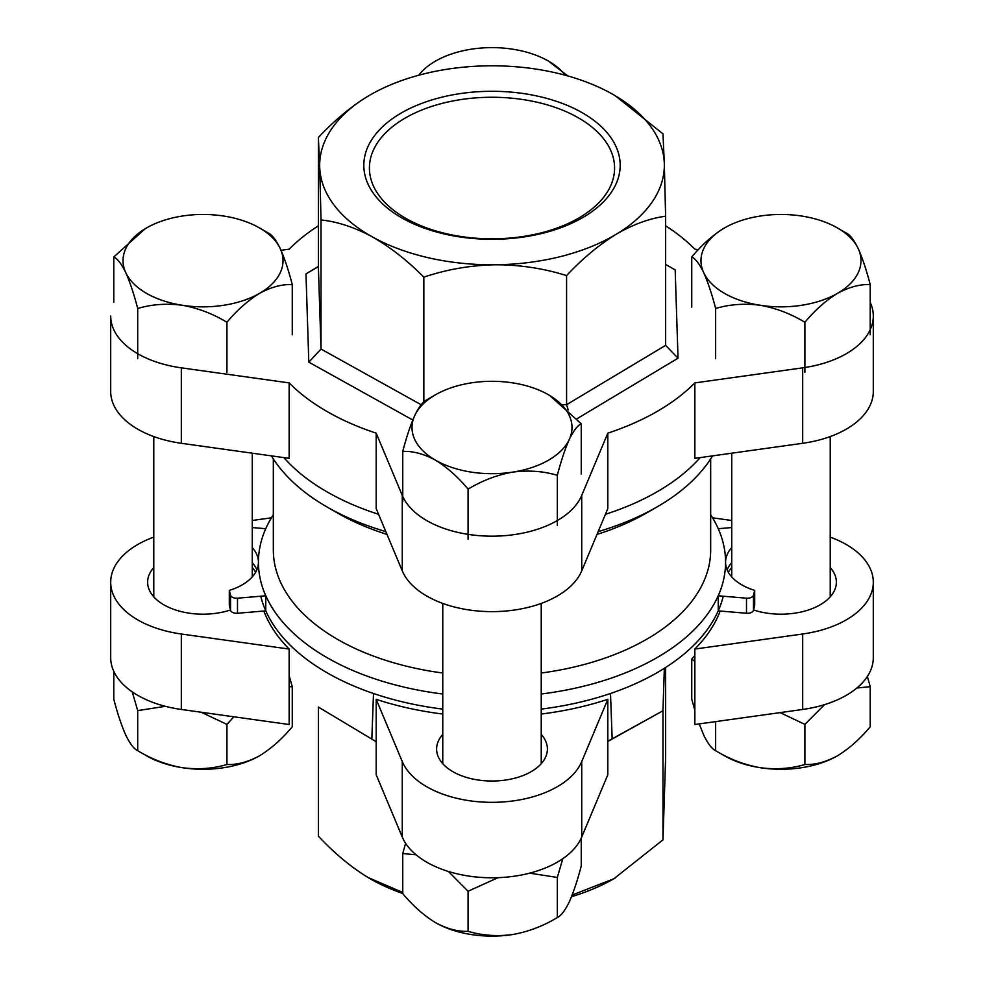 <?xml version="1.0" encoding="UTF-8"?>
<svg xmlns="http://www.w3.org/2000/svg" width="984" height="984" viewBox="0 0 984 984"><rect width="100%" height="100%" fill="white"/><g stroke="black" fill="none" stroke-linecap="round" stroke-linejoin="round"><path stroke-width="1.48" d="M232.261 612.257A6.15 3.555 180 0 1 230.527 610.264L230.527 595.185A6.15 3.555 0 0 0 232.261 597.177A6.15 3.555 0 0 0 237.501 598.186L237.501 613.266A6.15 3.555 180 0 1 232.261 612.257M260.735 596.218A233.577 134.857 0 0 0 326.836 672.638A233.577 134.857 0 0 0 442.763 709.107A233.565 134.845 180 0 1 326.836 672.625A233.565 134.845 180 0 1 265.766 610.818L265.766 595.787A233.565 134.845 180 0 1 258.435 562.245A55.387 31.98 0 0 1 229.309 590.4L229.309 605.48L230.527 610.264M256.861 569.785A55.387 31.98 0 0 0 252.261 562.676M442.763 694.003A233.565 134.845 180 0 1 326.836 657.533A233.565 134.845 180 0 1 258.435 562.184L258.435 562.245A233.565 134.845 180 0 1 258.435 562.221A55.387 31.98 0 0 0 252.261 547.596M710.669 458.901L710.669 550.019A218.669 126.247 180 0 1 541.237 673.019M442.763 673.019A218.669 126.247 180 0 1 337.377 639.28A218.669 126.247 180 0 1 273.331 550.019L273.331 458.901M710.669 514.792A233.565 134.845 180 0 1 725.565 562.184A233.565 134.845 180 0 1 541.237 694.003M712.564 455.875A233.565 134.845 180 0 1 657.164 506.858L646.623 512.947A218.669 126.247 180 0 1 596.993 534.41M387.007 534.41A218.669 126.247 180 0 1 337.377 512.947L326.836 506.858A233.565 134.845 180 0 1 271.436 455.875M657.164 506.858A233.565 134.845 180 0 1 598.174 531.618M385.826 531.618A233.565 134.845 180 0 1 326.836 506.858L337.377 512.947M731.739 547.596A55.387 31.98 0 0 0 725.577 562.245A233.565 134.845 180 0 1 725.565 562.245A233.565 134.845 180 0 1 718.234 595.787L718.234 610.818A233.565 134.845 180 0 1 541.237 709.095A233.577 134.857 0 0 0 723.265 596.218M258.435 562.184A233.565 134.845 180 0 1 273.331 514.792M718.259 528.703L731.739 527.559M718.234 595.787L746.499 598.186A6.15 3.555 0 0 0 753.473 595.185L753.473 610.264A6.15 3.555 180 0 1 746.499 613.266L746.499 598.186M725.565 562.184L725.565 562.245A55.387 31.98 0 0 0 754.691 590.4L753.473 595.185M718.222 610.867L746.499 613.266M754.691 590.4L754.691 605.48L753.473 610.264M731.739 562.676A55.387 31.98 0 0 0 727.139 569.785M265.742 528.703L252.261 527.559M229.309 590.4L230.527 595.185M265.766 595.787L237.501 598.186M265.778 610.867L237.501 613.266M724.396 293.318A80.011 46.199 0 0 0 760.263 305.274C744.593 303.244 729.722 304.302 715.651 308.484C711.924 294.142 707.939 282.187 703.695 272.617C699.489 263.946 695.504 258.731 691.74 256.959C701.986 244.708 712.871 235.053 724.396 227.993A80.011 46.199 0 0 0 703.695 272.617A80.011 46.199 0 0 0 724.396 293.318M715.651 358.68L715.651 308.484M691.74 307.156L691.74 256.959M840.754 229.961L846.301 233.048C850.028 234.745 854.014 239.973 858.257 248.706C862.464 258.14 866.449 270.096 870.213 284.573C859.991 284.142 849.106 287.057 837.556 293.318C826.019 300.378 815.133 310.034 804.887 322.285C790.988 313.822 776.118 308.152 760.263 305.274A80.011 46.199 0 0 0 837.556 293.318A80.011 46.199 0 0 0 858.257 248.706A80.011 46.199 0 0 0 801.677 216.037A80.011 46.199 0 0 0 724.396 227.993M870.213 334.769L870.213 284.573M804.887 372.481L804.887 322.285M867.359 676.451L870.213 686.684L870.213 726.782C859.991 739.009 849.106 748.664 837.556 755.749C826.019 761.997 815.133 764.912 804.887 764.494C790.988 768.664 776.118 769.734 760.263 767.704A80.011 46.199 180 0 1 724.396 755.749L715.651 750.694C711.924 748.984 707.939 743.769 703.695 735.036L699.218 723.904M837.556 755.749A80.011 46.199 0 0 1 760.263 767.704C744.593 764.888 729.722 759.217 715.651 750.694L715.651 721.616M694.852 661.383L691.74 659.083L694.852 655.541M694.852 710.288L691.74 699.169L691.74 659.083M870.213 686.684L856.88 687.988M824.567 704.63L804.887 724.409L780.152 712.601M804.887 764.494L804.887 724.409M562.787 858.7L557.325 877.445L557.325 917.531C561.101 915.76 565.087 910.532 569.281 901.873C573.537 892.304 577.522 880.348 581.236 866.006L581.236 838.147M557.325 917.531C543.439 925.993 528.568 931.663 512.713 934.542C497.031 936.584 482.16 935.513 468.089 931.331L468.089 891.246L448.409 871.48M557.325 877.445L529.613 873.165M498.027 877.679L468.089 891.246M468.089 931.331C457.868 931.762 446.982 928.847 435.42 922.586C423.895 915.526 413.009 905.87 402.763 893.62L402.763 853.522L405.617 843.288M416.097 854.825L402.763 853.522M512.713 934.542A80.011 46.199 180 0 1 435.42 922.586M289.148 675.565L292.26 686.684L289.148 686.758M233.823 716.795L226.935 724.409L226.935 764.494C237.156 764.925 248.054 762.01 259.604 755.749C271.129 748.689 282.014 739.033 292.26 726.782L292.26 686.684M226.935 764.494C213.048 768.664 198.165 769.734 182.323 767.704C166.64 764.888 151.77 759.217 137.698 750.694L137.698 710.596L132.237 691.863M226.935 724.409L201.167 712.231M165.41 706.327L137.698 710.596M137.698 750.694C133.972 748.984 129.986 743.769 125.743 735.036C121.536 725.602 117.551 713.646 113.787 699.169L113.787 671.309M259.604 755.749A80.011 46.199 180 0 1 182.323 767.704A80.011 46.199 180 0 1 143.246 753.781M435.42 394.83A80.011 46.199 0 0 0 414.719 415.543C418.913 406.872 422.899 401.656 426.675 399.885L435.42 394.83A80.011 46.199 0 0 1 471.287 382.874A80.011 46.199 0 0 1 548.58 394.83A80.011 46.199 0 0 1 569.281 439.454C565.087 448.888 561.101 460.844 557.325 475.321C543.439 471.151 528.568 470.081 512.713 472.111C497.031 474.928 482.16 480.598 468.089 489.122C457.868 476.896 446.982 467.24 435.42 460.155C423.895 453.907 413.009 450.992 402.763 451.41C406.478 437.068 410.463 425.113 414.719 415.543A80.011 46.199 0 0 0 435.42 460.155A80.011 46.199 0 0 0 512.713 472.111A80.011 46.199 0 0 0 569.281 439.454C573.537 430.721 577.522 425.506 581.236 423.796L549.748 395.519M581.236 473.993L581.236 423.796M557.325 525.518L557.325 475.321M468.089 539.318L468.089 489.122M402.763 501.606L402.763 451.41M259.604 227.993L268.349 233.048C272.076 234.745 276.061 239.973 280.305 248.706A80.011 46.199 0 0 0 259.604 227.993A80.011 46.199 0 0 0 223.737 216.037A80.011 46.199 0 0 0 146.444 227.993A80.011 46.199 0 0 0 125.743 272.617C121.536 263.946 117.551 258.731 113.787 256.959L145.288 228.682M280.305 248.706C284.511 258.14 288.497 270.096 292.26 284.573C282.014 284.155 271.129 287.07 259.604 293.318C248.054 300.403 237.156 310.058 226.935 322.285C213.048 313.822 198.165 308.152 182.323 305.274C166.64 303.244 151.77 304.302 137.698 308.484C133.972 294.142 129.986 282.187 125.743 272.617A80.011 46.199 0 0 0 182.323 305.274A80.011 46.199 0 0 0 259.604 293.318A80.011 46.199 0 0 0 280.305 248.706M292.26 334.769L292.26 284.573M226.935 372.481L226.935 322.285M137.698 358.68L137.698 308.484M113.787 302.383L113.787 256.959M565.246 75.227A80.011 46.199 0 0 0 548.58 61.156L567.817 75.94M548.58 61.156A80.011 46.199 0 0 0 471.287 49.2A80.011 46.199 0 0 0 418.753 75.227M153.787 567.547A55.387 31.98 0 0 0 147.637 582.196A55.387 31.98 0 0 0 163.861 604.816A55.387 31.98 0 0 0 230.453 609.982M731.739 567.547A55.387 31.98 0 0 0 728.344 572.221M442.763 734.384A55.387 31.98 0 0 0 436.613 749.033A55.387 31.98 0 0 0 452.837 771.653A55.387 31.98 0 0 0 513.193 778.59A55.387 31.98 0 0 0 547.387 749.033A55.387 31.98 0 0 0 541.237 734.384M153.787 537.116A92.324 53.296 0 0 0 110.7 582.196L110.7 657.656A92.324 53.296 0 0 0 137.748 695.344A92.324 53.296 0 0 0 181.327 709.464L289.148 724.519L289.148 649.059A233.577 134.857 0 0 1 263.823 611.027M110.7 582.196A92.324 53.296 0 0 0 137.748 619.895A92.324 53.296 0 0 0 181.327 634.004L289.148 649.059M442.763 714.027A233.577 134.857 0 0 1 376.183 699.316L376.183 774.765L402.272 837.015A92.324 53.296 0 0 0 426.724 862.181A92.324 53.296 0 0 0 516.981 875.797A92.324 53.296 0 0 0 581.728 837.015L607.817 774.765L607.817 699.316A233.577 134.857 0 0 1 541.237 714.027M376.183 699.316L402.272 761.567A92.324 53.296 0 0 0 426.724 786.733A92.324 53.296 0 0 0 516.981 800.349A92.324 53.296 0 0 0 581.728 761.567L607.817 699.316M694.852 649.059L802.673 634.004A92.324 53.296 0 0 0 873.3 582.196L873.3 657.656A92.324 53.296 0 0 1 802.673 709.464L694.852 724.519L694.852 649.059A233.577 134.857 0 0 0 720.177 611.027M753.547 609.982A55.387 31.98 0 0 0 836.363 582.196A55.387 31.98 0 0 0 830.213 567.547M731.739 520.487L712.564 517.805M873.3 582.196A92.324 53.296 0 0 0 830.213 537.116M255.655 572.221A55.387 31.98 0 0 0 252.261 567.547M271.436 517.805L252.261 520.487M665.627 667.484L665.627 709.095M665.627 709.243L665.627 757.446L662.982 839.856L662.982 710.755L607.817 741.444M376.183 741.702L318.373 707.066L318.373 836.166C334.265 853.14 350.771 866.904 367.905 877.433L402.763 892.463M572.159 895.046L613.881 878.737L662.982 839.856M664.348 668.308L662.982 710.571M607.817 741.26L662.982 710.755M367.905 877.433A172.335 99.495 0 0 0 370.144 878.749A172.335 99.495 0 0 0 402.763 893.509M571.519 896.67A172.335 99.495 0 0 0 611.568 880.04A172.335 99.495 0 0 0 613.856 878.749A172.335 99.495 0 0 0 615.369 877.863M582.639 112.963A128.191 74.009 0 0 0 401.361 112.963A128.191 74.009 0 0 0 401.361 217.624A128.191 74.009 0 0 0 582.639 217.624A128.191 74.009 0 0 0 582.639 112.963M578.678 117.994A122.582 70.774 0 0 0 443.895 102.939A122.582 70.774 0 0 0 369.443 169.543A122.582 70.774 0 0 0 405.322 218.079A122.582 70.774 0 0 0 537.707 233.712A122.582 70.774 0 0 0 614.557 169.543A122.582 70.774 0 0 0 578.678 117.994M870.213 302.383A92.324 53.296 180 0 1 873.3 316.036A92.324 53.296 180 0 1 802.673 367.844L694.852 382.899A233.577 134.857 180 0 1 607.817 433.157L581.728 495.407A92.324 53.296 180 0 1 492 536.182A92.324 53.296 180 0 1 402.272 495.407L376.183 433.157A233.577 134.857 180 0 1 326.836 411.398A233.577 134.857 180 0 1 289.148 382.899L181.327 367.844A92.324 53.296 180 0 1 110.7 316.036L110.7 391.484A92.324 53.296 180 0 0 181.327 443.292L289.148 458.347L289.148 382.899M700.141 457.609A233.577 134.857 180 0 1 605.418 514.3M378.582 514.3A233.577 134.857 180 0 1 326.836 491.766A233.577 134.857 180 0 1 283.859 457.609M665.627 225.828A233.577 134.857 180 0 1 694.852 249.173L698.32 249.653M694.852 382.899L694.852 458.347L802.673 443.292A92.324 53.296 180 0 0 873.3 391.484L873.3 316.036M607.817 433.157L607.817 508.605L581.728 570.855A92.324 53.296 180 0 1 492 611.63A92.324 53.296 180 0 1 402.272 570.855L376.183 508.605L376.183 433.157M615.369 95.829L662.982 133.836L664.298 163.442A172.335 99.495 180 0 1 616.095 234.327A172.335 99.495 180 0 1 495.198 264.77A172.335 99.495 0 0 1 372.432 236.935A172.335 99.495 180 0 1 370.144 235.643A172.335 99.495 180 0 1 319.702 167.132L318.373 137.526C334.265 120.54 350.771 106.789 367.905 96.26A172.335 99.495 180 0 1 370.144 94.944A172.335 99.495 180 0 1 488.802 65.817A172.335 99.495 180 0 1 611.568 93.64A172.335 99.495 180 0 1 613.856 94.944A172.335 99.495 180 0 1 664.298 163.442L665.627 216.246C649.735 218.3 633.229 224.327 616.095 234.327C598.998 244.844 582.491 258.595 566.575 275.594C543.672 268.386 519.884 264.77 495.198 264.77C470.561 265.299 446.773 269.419 423.833 277.131C407.339 260.489 390.205 247.095 372.432 236.935L370.119 235.68C353.207 226.861 336.836 221.609 321.018 219.936L319.702 167.132A172.335 99.495 180 0 1 367.905 96.26M318.373 137.526L318.373 266.627L321.018 349.037L321.018 219.936M412.776 419.996L308.816 362.161L321.018 349.037L421.164 404.744M423.833 401.952L423.833 277.131M562.405 404.744L566.575 404.695L665.627 345.347L665.627 216.246M568.223 409.996L566.575 404.695L566.575 275.594M665.627 264.45L675.184 269.911L678.025 358.201L576.833 418.84M308.816 362.161L305.975 273.872L318.373 266.443M281.03 250.305L289.148 249.173A233.577 134.857 180 0 1 318.373 225.828M318.373 266.627L305.975 273.872M678.025 358.201L665.627 345.347M402.272 837.015L402.272 761.567M802.673 709.464L802.673 634.004M581.728 837.015L581.728 761.567M181.327 709.464L181.327 634.004M181.327 367.844L181.327 443.292M402.272 495.407L402.272 570.855M581.728 495.407L581.728 570.855M802.673 367.844L802.673 443.292M830.213 596.857L830.213 436.576M731.739 576.895L731.739 453.206M442.763 763.695L442.763 603.413M541.237 763.695L541.237 603.413M153.787 596.857L153.787 436.576M252.261 576.895L252.261 453.206M373.502 693.486L371.829 739.095M610.498 693.486L612.159 738.836"/></g></svg>
